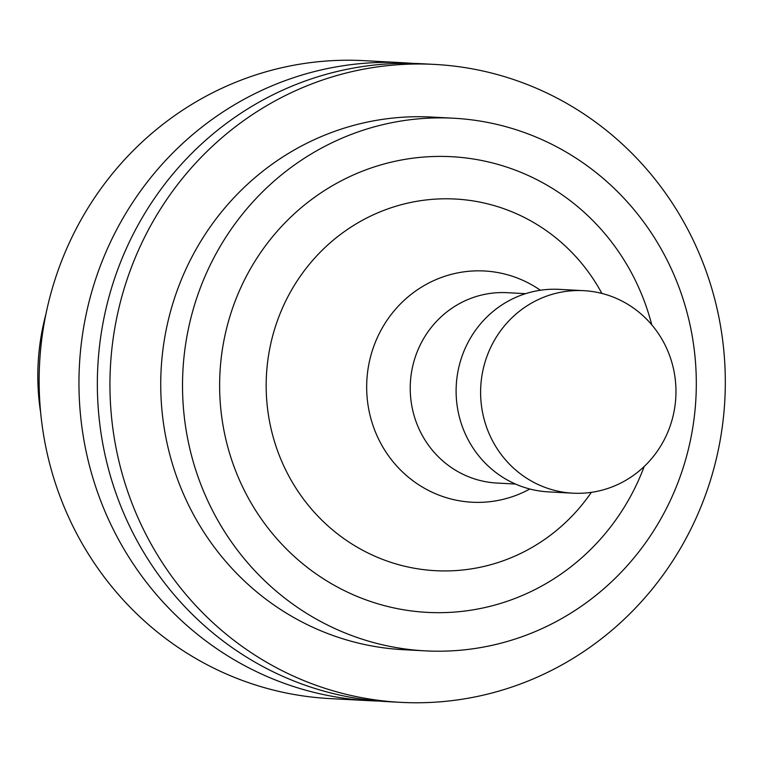 <?xml version="1.0" encoding="UTF-8"?>
<svg xmlns="http://www.w3.org/2000/svg" width="763" height="763" viewBox="0 0 763 763"><rect width="100%" height="100%" fill="white"/><g stroke="black" fill="none" stroke-linecap="round" stroke-linejoin="round"><path stroke-width="1.14" d="M412.793 63.396A319.42 307.651 93 0 0 403.608 62.766L363.789 60.649A319.42 307.651 93 0 0 295.3 64.96A319.42 307.651 93 0 0 39.628 398.944A319.42 307.651 93 0 0 329.874 698.584L369.693 700.701A319.42 307.651 93 0 0 378.896 701.054M403.608 62.766A319.42 307.651 93 0 0 335.119 67.077A319.42 307.651 93 0 0 79.447 401.061A319.42 307.651 93 0 0 369.693 700.701M434.586 64.416L421.996 63.739A319.42 307.651 93 0 0 353.517 68.05A319.42 307.651 93 0 0 97.845 402.034A319.42 307.651 93 0 0 388.081 701.683L400.67 702.351A319.42 307.651 93 0 0 724.85 399.717A319.42 307.651 93 0 0 434.586 64.416A319.42 307.651 93 0 0 366.097 68.718A319.42 307.651 93 0 0 110.435 402.702A319.42 307.651 93 0 0 400.67 702.351M453.575 118.227L431.791 117.063A266.688 256.864 93 0 0 374.604 120.668A266.688 256.864 93 0 0 161.146 399.516A266.688 256.864 93 0 0 403.474 649.695L425.258 650.858A266.688 256.864 93 0 0 695.923 398.181A266.688 256.864 93 0 0 453.575 118.227A266.688 256.864 93 0 0 396.388 121.822A266.688 256.864 93 0 0 182.929 400.67A266.688 256.864 93 0 0 425.258 650.858M651.745 324.78A228.156 219.754 93 0 0 402.606 159.782A228.156 219.754 93 0 0 269.053 529.379A228.156 219.754 93 0 0 644.21 466.47M601.902 293.44A186.086 179.229 93 0 0 415.415 201.546A186.086 179.229 93 0 0 293.517 484.257A186.086 179.229 93 0 0 591.335 492.354M540.395 290.245A115.785 111.522 93 0 0 459.526 272.544A115.785 111.522 93 0 0 372.497 423.98A115.785 111.522 93 0 0 529.827 489.016M525.573 293.669L507.109 292.687A95.318 91.808 93 0 0 486.67 293.974A95.318 91.808 93 0 0 410.37 393.632A95.318 91.808 93 0 0 496.99 483.055L515.445 484.038M583.676 290.665L559.165 289.358A101.403 97.664 93 0 0 537.429 290.732A101.403 97.664 93 0 0 456.264 396.75A101.403 97.664 93 0 0 548.397 491.877L572.908 493.184A101.403 97.664 93 0 0 675.818 397.113A101.403 97.664 93 0 0 583.676 290.665A101.403 97.664 93 0 0 561.93 292.029A101.403 97.664 93 0 0 480.766 398.057A101.403 97.664 93 0 0 572.908 493.184M45.923 314.156A230.34 221.852 93 0 0 40.687 412.812"/></g></svg>

